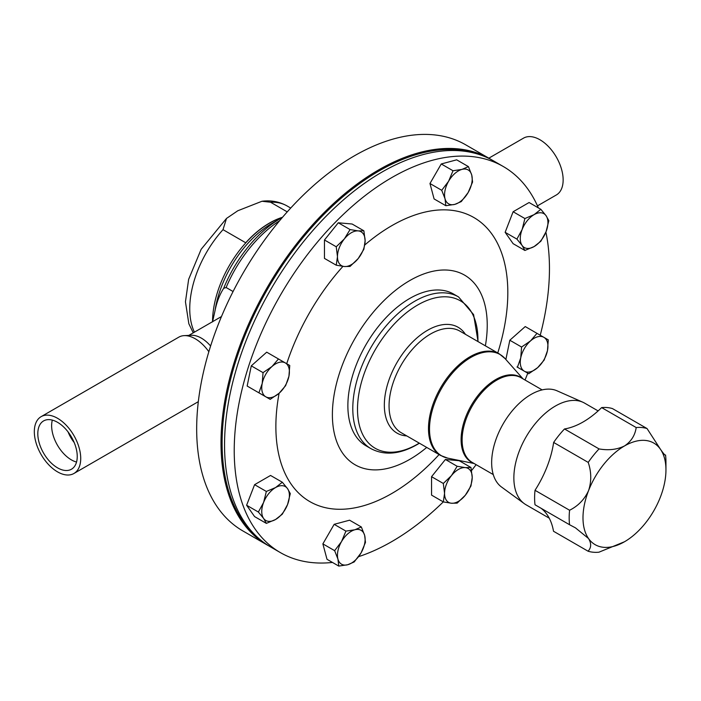 <?xml version="1.0" encoding="UTF-8"?>
<svg xmlns="http://www.w3.org/2000/svg" width="701" height="701" viewBox="0 0 701 701"><rect width="100%" height="100%" fill="white"/><g stroke="black" fill="none" stroke-linecap="round" stroke-linejoin="round"><path stroke-width="1.05" d="M63.046 426.401A27.882 16.097 -120 0 0 43.585 420.924A27.882 16.097 -120 0 0 52.005 463.738A27.882 16.097 -120 0 0 71.467 469.214A27.882 16.097 -120 0 0 63.046 426.401M52.33 420.109A27.882 16.097 -120 0 0 65.833 455.755A27.882 16.097 -120 0 0 76.54 462.047M68.085 431.939A24.439 14.108 -120 0 0 74.175 442.489M549.225 518.162L526.013 504.764A58.656 33.867 -60 0 1 524.252 503.616L501.513 487.02A55.651 32.132 -60 0 1 495.134 441.945A55.651 32.132 -60 0 1 531.007 394.47A55.651 32.132 -60 0 1 557.058 390.816L582.803 402.208A58.656 33.867 -60 0 1 584.669 403.163L598.111 410.917M524.252 503.616A58.656 33.867 -60 0 1 517.531 456.097A58.656 33.867 -60 0 1 555.341 406.063A58.656 33.867 -60 0 1 582.803 402.208M624.468 541.768L598.917 552.204A68.435 39.51 -60 0 1 588.078 551.214C591.346 547.647 591.495 543.415 588.516 538.508A58.656 33.867 120 0 0 624.398 541.803A58.656 33.867 120 0 0 624.468 541.768L624.468 541.768A58.656 33.867 120 0 0 660.36 497.167A58.656 33.867 120 0 0 665.95 469.924A58.656 33.867 120 0 0 660.43 449.236A58.656 33.867 120 0 0 624.538 445.932C631.137 441.534 635.027 435.409 636.201 427.549A68.435 39.51 -60 0 1 647.041 428.548L660.43 449.236C663.619 453.862 665.328 455.799 665.556 455.028A68.435 39.51 -60 0 1 665.95 461.941L665.95 469.924M409.813 298.416A87.599 50.577 120 0 0 352.585 375.605A87.599 50.577 120 0 0 366.018 445.801L370.934 448.64A87.599 50.577 -60 0 1 357.51 378.444A87.599 50.577 -60 0 1 414.729 301.255A87.599 50.577 -60 0 1 458.533 296.917L453.617 294.078A87.599 50.577 120 0 0 409.813 298.416M268.956 545.965A222.9 128.695 -60 0 1 267.169 544.975A222.9 128.695 -60 0 1 233.004 366.36A222.9 128.695 -60 0 1 378.619 169.931A222.9 128.695 -60 0 1 490.078 158.89A222.9 128.695 -60 0 1 491.83 159.942M490.078 158.89L465.744 144.844A222.9 128.695 120 0 0 354.285 155.885A222.9 128.695 120 0 0 208.67 352.305A222.9 128.695 120 0 0 242.835 530.92L267.169 544.975M476.391 153.677A222.121 128.239 120 0 0 379.18 170.886A222.121 128.239 120 0 0 237.867 354.671A222.121 128.239 120 0 0 255.812 535.73M214.988 310.85A82.087 47.396 -60 0 1 272.023 223.365L280.707 218.344A94.381 54.485 -60 0 0 223.68 288.313C219.606 294.674 216.705 302.184 214.988 310.85L212.543 321.899M287.244 211.877L270.533 202.221L261.981 201.257L237.797 210.756L226.493 218.44L223.014 229.656L245.718 242.765A80.659 46.564 -60 0 1 269.473 223.058A80.659 46.564 -60 0 1 282.529 217.275M488.825 158.172L523.533 138.132A32.807 18.945 60 0 1 546.438 144.581A32.807 18.945 60 0 1 556.349 194.966L537.465 205.857M210.607 346.014A29.328 16.929 -120 0 0 207.119 342.412A29.328 16.929 -120 0 0 191.461 335.288L184.205 335.63A32.807 18.945 -120 0 0 178.825 337.146L41.122 416.657A32.807 18.945 -120 0 0 51.024 467.032A32.807 18.945 -120 0 0 73.929 473.482A32.807 18.945 -120 0 0 64.019 423.097A32.807 18.945 -120 0 0 41.122 416.657M208.845 351.727A32.807 18.945 -120 0 0 201.73 343.595A32.807 18.945 -120 0 0 184.205 335.63M538.359 207.882A222.9 128.695 120 0 0 503.292 166.523L493.609 160.932A222.9 128.695 120 0 0 382.159 171.973A222.9 128.695 120 0 0 236.544 368.402A222.9 128.695 120 0 0 270.709 547.017L280.391 552.607A222.9 128.695 120 0 0 332.449 562.439M503.292 166.523A222.9 128.695 120 0 0 391.841 177.563A222.9 128.695 120 0 0 246.226 373.983A222.9 128.695 120 0 0 280.391 552.607M358.623 556.655A222.9 128.695 120 0 0 391.841 541.566A222.9 128.695 120 0 0 443.295 501.89M485.372 345.83A109.496 63.221 120 0 0 409.813 280.54A109.496 63.221 120 0 0 332.388 414.641A109.496 63.221 120 0 0 409.813 459.348A109.496 63.221 120 0 0 426.716 447.431M497.754 352.98A164.008 94.688 120 0 0 391.841 225.652A164.008 94.688 120 0 0 364.827 244.929M342.938 266.371A164.008 94.688 120 0 0 286.709 363.723M279.103 393.27A164.008 94.688 120 0 0 391.841 493.478A164.008 94.688 120 0 0 439.089 454.572M516.909 239.111L522.131 245.499L524.891 250.467L534.109 246.568L540.857 241.249L546.079 231.672L548.839 220.675L546.079 215.706L540.857 209.319L534.109 214.637L524.891 218.537L522.131 229.534L516.909 239.111L505.141 232.32L513.123 211.746L524.891 218.537M524.891 250.467L513.123 243.676L505.141 232.32M513.123 211.746L529.089 202.528L540.857 209.319M546.079 231.672A19.549 11.286 -60 0 1 534.109 246.568A19.549 11.286 -60 0 1 522.131 245.499A19.549 11.286 -60 0 1 522.131 229.534A19.549 11.286 120 0 1 534.109 214.637A19.549 11.286 -60 0 1 546.079 215.706A19.549 11.286 -60 0 1 546.079 231.672M338.767 566.084L347.714 564.734L354.189 561.957L361.068 552.887A19.549 11.286 -60 0 1 347.714 564.734A19.549 11.286 -60 0 1 337.935 559.091L338.767 566.084L327.008 559.293L322.872 543.88L334.167 524.322L349.589 520.195L361.348 526.986L354.872 529.763A19.549 11.286 -60 0 1 364.651 535.406L361.348 526.986M445.862 205.726L434.094 198.935L429.967 183.513L441.253 163.964L456.675 159.828L468.434 166.619L461.959 169.397A19.549 11.286 -60 0 1 471.738 175.04A19.549 11.286 -60 0 1 468.154 192.53A19.549 11.286 -60 0 1 454.8 204.377A19.549 11.286 -60 0 1 445.03 198.725L445.862 205.726L454.8 204.377L461.276 201.59L468.154 192.53L472.57 182.041L471.738 175.04L468.434 166.619M266.354 523.384L275.572 519.494A19.549 11.286 -60 0 1 263.594 518.425L266.354 523.384L254.594 516.593L246.612 505.237L254.594 484.671L270.551 475.453L282.319 482.244L275.572 487.563A19.549 11.286 -60 0 1 287.541 488.632A19.549 11.286 -60 0 1 287.541 504.597L290.302 493.6L287.541 488.632L282.319 482.244M471.563 470.537A222.9 128.695 120 0 0 476.137 464.675M525.023 380.012A222.9 128.695 120 0 0 527.783 373.186M540.234 335.227A222.9 128.695 120 0 0 545.895 232.145M336.235 265.197L344.384 266.529A19.549 11.286 120 0 1 337.47 256.697A19.549 11.286 -60 0 1 344.384 238.875L336.235 246.77L337.47 256.697L336.235 265.197L324.467 258.406L324.467 239.979L338.294 222.778L352.121 224.013L363.88 230.804L358.202 230.901A19.549 11.286 -60 0 1 365.116 240.732A19.549 11.286 -60 0 1 358.202 258.546A19.549 11.286 -60 0 1 344.384 266.529L350.062 266.433L358.202 258.546L363.88 249.232L365.116 240.732L363.88 230.804M443.321 501.907L431.562 495.116L431.562 476.68L445.389 459.479L459.208 460.715L470.976 467.506L465.298 467.602L457.148 466.27L451.47 475.585A19.549 11.286 -60 0 1 465.298 467.602A19.549 11.286 120 0 1 472.211 477.434A19.549 11.286 -60 0 1 465.298 495.257A19.549 11.286 -60 0 1 451.47 503.239A19.549 11.286 -60 0 1 444.557 493.399A19.549 11.286 -60 0 1 451.47 475.585L443.321 483.471L444.557 493.399L443.321 501.907L451.47 503.239L457.148 503.143L465.298 495.257L470.976 485.942L472.211 477.434L470.976 467.506M258.441 392.56L247.155 386.041L251.282 365.852L266.704 352.174L278.463 358.965L271.988 366.518A19.549 11.286 -60 0 1 285.342 362.934A19.549 11.286 -60 0 1 288.926 376.288A19.549 11.286 -60 0 1 279.147 393.226L285.622 385.673L288.926 376.288L289.758 365.484L278.463 358.965M516.979 366.947L528.738 373.738L537.685 367.613L544.16 360.069L547.463 350.684L548.287 339.871L537.001 333.361L530.526 340.905L521.579 347.03L520.747 357.843L517.452 367.228M505.877 359.499L509.82 340.239L525.242 326.57L537.001 333.361M223.68 288.313L226.125 287.515L233.074 291.528M344.384 238.875A19.549 11.286 -60 0 1 358.202 230.901L350.062 229.569L344.384 238.875M338.294 222.778L350.062 229.569M324.467 239.979L336.235 246.77M263.594 502.459A19.549 11.286 -60 0 1 275.572 487.563L266.354 491.454L263.594 502.459L258.371 512.028L263.594 518.425A19.549 11.286 -60 0 1 263.594 502.459M275.572 519.494A19.549 11.286 120 0 0 287.541 504.597L282.319 514.175L275.572 519.494M254.594 484.671L266.354 491.454M246.612 505.237L258.371 512.028M431.562 476.68L443.321 483.471M445.389 459.479L457.148 466.27M448.605 181.244A19.549 11.286 -60 0 1 461.959 169.397L453.012 170.755L448.605 181.244A19.549 11.286 120 0 0 445.03 198.725L441.726 190.304L448.605 181.244M441.253 163.964L453.012 170.755M429.967 183.513L441.726 190.304M262.218 383.447A19.549 11.286 -60 0 1 271.988 366.518L263.041 372.643L262.218 383.447L258.914 392.832L265.793 396.801A19.549 11.286 -60 0 1 262.218 383.447M265.793 396.801A19.549 11.286 120 0 0 279.147 393.226L270.2 399.351L265.793 396.801M251.282 365.852L263.041 372.643M247.155 386.041L258.914 392.832M341.518 541.601A19.549 11.286 -60 0 1 354.872 529.763L345.926 531.113L341.518 541.601L334.64 550.662L337.935 559.091A19.549 11.286 -60 0 1 341.518 541.601M361.068 552.887A19.549 11.286 120 0 0 364.651 535.406L365.475 542.399L361.068 552.887M334.167 524.322L345.926 531.113M322.872 543.88L334.64 550.662M509.82 340.239L521.579 347.03M537.685 367.613A19.549 11.286 -60 0 1 524.33 371.197A19.549 11.286 -60 0 1 520.747 357.843A19.549 11.286 -60 0 1 530.526 340.905A19.549 11.286 120 0 1 543.88 337.33A19.549 11.286 -60 0 1 547.463 350.684A19.549 11.286 -60 0 1 537.685 367.613M582.995 422.028A58.656 33.867 -60 0 1 583.066 421.993A78.214 45.153 -60 0 0 601.633 407.596A68.435 39.51 -60 0 1 612.472 408.595L647.041 428.548M664.162 454.23L665.03 455.01M541.163 508.33A78.214 45.153 -60 0 1 547.034 514.56A78.214 45.153 -60 0 1 553.51 531.253L588.078 551.214M588.209 462.406A68.435 39.51 -60 0 1 599.066 448.92C608.599 450.585 617.09 449.595 624.538 445.932A58.656 33.867 120 0 0 588.586 490.569C591.583 481.307 591.46 471.913 588.209 462.406L553.641 442.445A78.214 45.153 -60 0 1 547.104 466.629A78.214 45.153 -60 0 1 535.021 490.297A68.435 39.51 -60 0 0 535.003 504.773L569.562 524.734A68.435 39.51 -60 0 1 569.589 510.249C578.202 505.938 584.538 499.384 588.586 490.569A58.656 33.867 120 0 0 588.516 538.508L575.442 527.844L569.562 524.734M535.021 490.297L569.589 510.249M553.641 442.445A68.435 39.51 -60 0 1 564.507 428.959L599.066 448.92M583.066 421.993A78.214 45.153 -60 0 1 564.507 428.959M601.633 407.596L636.201 427.549M459.865 331.109A58.656 33.867 120 0 0 430.537 334.009A58.656 33.867 120 0 0 392.218 385.699A58.656 33.867 120 0 0 401.209 432.701L440.64 455.475A58.656 33.867 -60 0 1 431.65 408.464A58.656 33.867 -60 0 1 469.968 356.774A58.656 33.867 -60 0 1 499.305 353.874L459.865 331.109M406.773 435.917A61.101 35.278 -60 0 1 385.69 391.955A61.101 35.278 -60 0 1 427.54 330.285A61.101 35.278 -60 0 1 465.429 334.316M523.007 378.847L505.123 358.649A58.49 33.771 120 0 0 470.87 357.431A58.49 33.771 120 0 0 431.325 414.028A58.49 33.771 120 0 0 447.694 458.13L440.64 455.475M542.153 389.905L521.123 377.76A48.886 28.224 120 0 0 496.685 380.179A48.886 28.224 120 0 0 464.745 423.255A48.886 28.224 120 0 0 472.237 462.423L493.267 474.568M473.368 463.072A49.052 28.32 -60 0 1 463.221 424.587A49.052 28.32 -60 0 1 495.791 379.53A49.052 28.32 -60 0 1 522.245 378.409M477.916 341.527A85.154 49.166 120 0 0 417.726 304.979A85.154 49.166 120 0 0 357.51 409.27A85.154 49.166 120 0 0 417.726 444.031A85.154 49.166 120 0 0 419.259 443.128M212.543 321.698A80.659 46.564 -60 0 1 269.578 223.12A80.659 46.564 -60 0 1 282.363 217.415M194.422 332.16A80.659 46.564 -60 0 1 223.014 229.656M270.533 202.221A80.659 46.564 -60 0 1 287.103 205.963C279.392 201.66 271.015 200.1 261.981 201.257M272.023 223.365L282.45 217.371M226.125 287.515A95.809 55.318 -60 0 1 279.585 220.754M370.934 448.64C384.516 455.764 399.938 454.397 417.174 444.548L419.408 443.207M474.121 463.51L447.694 458.13M226.493 218.44L201.161 249.284L188.648 279.313L185.45 301.807L188.849 323.774L193.248 332.844M221.481 316.537L188.788 335.411M198.322 401.664L73.929 473.482M290.713 208.048L287.103 205.963M478.064 341.615L473.596 314.591L458.533 296.917M499.305 353.874L505.123 358.649"/></g></svg>

